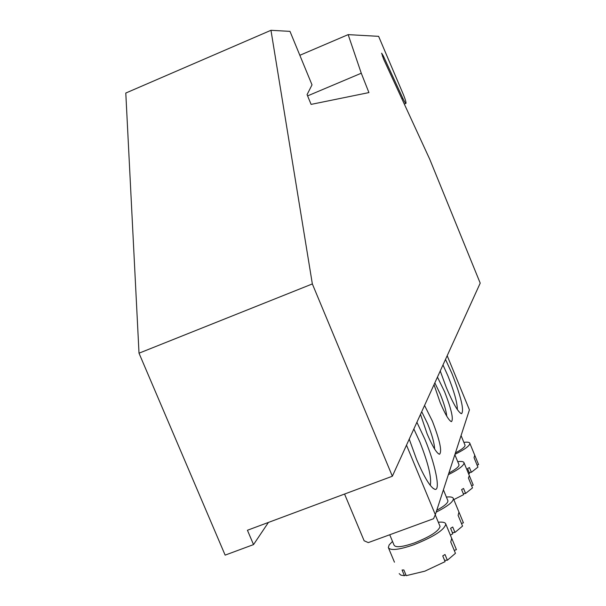 <?xml version="1.0" encoding="UTF-8"?>
<svg xmlns="http://www.w3.org/2000/svg" width="606" height="606" viewBox="0 0 606 606"><rect width="100%" height="100%" fill="white"/><g stroke="black" fill="none" stroke-linecap="round" stroke-linejoin="round"><path stroke-width="0.91" d="M361.274 73.22L348.155 34.633L378.614 36.337L403.49 94.831C405.399 99.649 406.225 102.49 405.967 103.368C405.528 103.505 404.505 101.861 402.899 98.437L383.265 55.805L381.628 53.176L383.553 59.04L429.768 159.31L480.21 283.131L392.355 476.225L247.43 530.258L253.528 544.597L225.137 555.126L139.016 353.192L125.79 93.044L270.965 30.3L289.986 31.368L312.014 84.855L307.068 94.612L311.098 104.391L368.925 92.582L361.274 73.22L307.59 95.892M392.355 476.225L312.348 283.934L139.016 353.192M348.155 34.633L299.841 55.29M312.348 283.934L270.965 30.3M268.42 522.433L253.528 544.597M445.501 359.411L452.061 373.766C461.136 397.119 464.302 410.429 461.567 413.701C458.318 412.557 453.243 403.846 446.334 387.575L440.236 370.993M457.333 409.558C457.356 402.937 454.235 391.749 447.97 375.993L442.986 364.941M416.898 422.268L424.889 439.267C434.979 463.272 440.676 490.216 435.176 489.406C430.813 488.125 424.609 478.111 416.557 459.356L409.232 439.123M430.252 485.361C431.79 477.937 428.336 463.514 419.913 442.092L413.845 428.98M424.556 405.437L432.396 421.178C439.842 440.471 442.221 451.493 439.524 454.25C436.691 453.356 432.563 446.561 427.132 433.866L420.496 414.368M434.623 449.038C434.404 443.281 432.078 434.881 427.662 423.836L421.715 411.686M437.449 377.114L444.607 391.749C451.379 409.232 453.674 419.193 451.478 421.632C449.001 420.791 445.221 414.406 440.153 402.482L434.01 384.674M446.758 416.193C446.198 410.86 444.031 403.505 440.267 394.135L434.835 382.856M344.556 494.049L364.13 540.764L368.296 542.605L433.555 518.721L435.328 514.676L406.497 445.145M435.328 514.676L469.43 409.861L447.19 355.699M458.969 512.123L458.098 515.342L462.545 526.099L454.954 532.432L452.712 527.015L450.591 528.318L452.841 533.742L450.379 535.151M461.469 523.508L463.408 522.804L459.121 512.449M452.364 532.591L454.954 532.432M446.395 497.072C450.667 496.609 453 497.132 453.394 498.624C453.341 501.813 447.592 506.328 436.138 512.184M447.766 500.389L447.932 500.798C448.016 502.988 444.289 506.154 436.752 510.297M471.604 485.701L473.233 485.103L469.347 475.672L468.415 477.975L472.506 487.891L465.59 493.451L463.529 488.459L461.598 489.625L463.658 494.617L453.803 499.617M469.18 475.248L464.052 462.817C463.976 465.499 458.734 469.461 448.342 474.687M463.264 493.663L465.59 493.451M457.727 461.666C461.613 461.174 463.726 461.56 464.052 462.817M458.893 464.491L459.03 464.81C459.075 466.658 455.682 469.415 448.857 473.089M439.842 525.917L440.039 526.394C438.895 531.061 430.381 536.568 414.504 542.908C402.369 547.059 395.551 547.801 394.059 545.127L389.734 534.757M438.312 522.228C442.872 521.796 445.365 522.425 445.804 524.099C444.387 529.924 433.737 536.81 413.86 544.749C398.687 549.93 390.173 550.854 388.325 547.513L389.181 544.877L392.521 541.438M451.712 538.363L450.743 541.961L455.454 553.316L447.364 560.224L444.993 554.505L442.744 555.914L445.122 561.633L424.859 571.163L406.232 575.655L403.854 569.958L402.058 570.019L404.429 575.7L400.846 575.132L399.202 573.617M404.429 575.7L405.876 574.799M454.25 550.415L456.409 549.634L451.743 538.355M444.577 560.33L447.364 560.224M474.748 455.235L474.028 457.666L477.922 467.128L471.37 472.286L469.408 467.529L467.574 468.612L469.536 473.377L468.62 473.892M477.104 465.135L478.581 464.59L474.907 455.651M469.18 472.521L471.37 472.286M463.885 442.38C467.559 441.88 469.552 442.198 469.855 443.334C469.764 445.766 464.794 449.432 454.962 454.333M464.946 444.963L465.06 445.236C465.09 446.902 461.878 449.455 455.432 452.887M383.265 55.805L382.371 56.184M402.899 98.437L401.899 98.854M405.884 103.399L404.3 104.058M450.5 421.178L451.478 421.632M438.274 453.652L439.524 454.25M433.078 488.391L435.176 489.406M460.355 413.14L461.567 413.701M453.394 498.624L459.151 512.555M443.403 489.845L447.932 500.798M454.848 454.682L459.03 464.81M388.575 548.112L394.453 562.179M445.804 524.099L451.894 538.795M435.252 514.85L440.039 526.394M469.855 443.334L474.892 455.591M461.075 435.555L465.06 445.236"/></g></svg>
